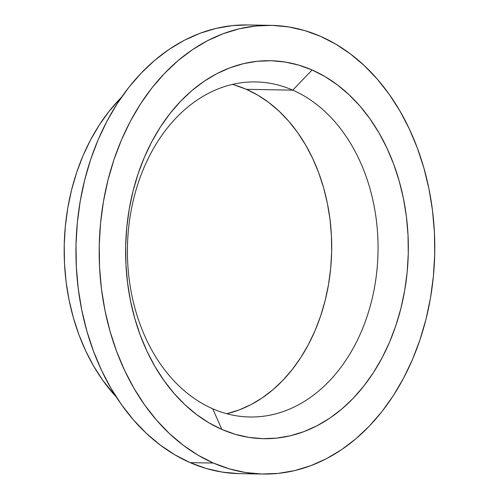 <?xml version="1.0" encoding="UTF-8"?>
<svg xmlns="http://www.w3.org/2000/svg" width="499" height="499" viewBox="0 0 499 499"><rect width="100%" height="100%" fill="white"/><g stroke="black" fill="none" stroke-linecap="round" stroke-linejoin="round"><path stroke-width="0.75" d="M226.721 413.702A167.564 125.305 91 0 0 331.292 260.515A167.564 125.305 91 0 0 246.406 89.34L292.757 90.138A167.564 125.305 -89 0 1 376.165 276.789A167.564 125.305 -89 0 1 249.849 416.996A167.564 125.305 -89 0 1 212.724 408.775A167.564 125.305 91 0 0 371.499 301.34A167.564 125.305 91 0 0 292.757 90.138L312.118 69.991A189.015 141.342 -89 0 1 400.94 308.226A189.015 141.342 -89 0 1 221.837 429.414L212.724 408.775L221.837 429.414A189.015 141.342 -89 0 1 133.015 191.173A189.015 141.342 -89 0 1 312.118 69.991L292.757 90.138A167.564 125.305 91 0 0 133.982 197.567A167.564 125.305 91 0 0 212.724 408.775A167.564 125.305 -89 0 1 129.316 222.117A167.564 125.305 -89 0 1 255.631 81.917A167.564 125.305 -89 0 1 292.757 90.138L246.406 89.34L234.574 85.017M121.513 97.249A190.156 142.196 91 0 0 116.336 397.042L102.806 380.344L93.756 366.266L85.784 351.059L78.979 334.86L73.403 317.832L69.099 300.142L66.124 281.954L64.496 263.441L64.24 244.791L65.35 226.178L67.814 207.777L71.619 189.776L76.721 172.336L83.065 155.632L90.606 139.826L99.257 125.068L108.938 111.502L121.513 97.249M320.564 36.358L304.721 30.576L288.509 26.909L272.092 25.38L255.631 26.01L239.271 28.799L223.184 33.714L207.515 40.712L192.421 49.719L178.043 60.653L164.52 73.403L151.989 87.855L140.562 103.867L130.351 121.282L121.463 139.932L113.972 159.643L107.952 180.22L103.461 201.465L100.555 223.178L99.245 245.14L99.55 267.152L101.465 288.99L104.977 310.453L110.054 331.33L116.635 351.421L124.669 370.539L134.069 388.484L144.754 405.094L156.611 420.208L169.535 433.687L183.395 445.382L198.059 455.2L213.391 463.041A224.382 167.795 -89 0 1 101.702 213.098A224.382 167.795 -89 0 1 270.851 25.349A224.382 167.795 -89 0 1 320.564 36.358A224.382 167.795 -89 0 1 432.253 286.307A224.382 167.795 -89 0 1 263.104 474.05A224.382 167.795 -89 0 1 213.391 463.041L229.234 468.823L245.446 472.497L261.863 474.025L278.323 473.389L294.684 470.601L310.771 465.686L326.44 458.693L341.534 449.686L355.912 438.752L369.435 425.996L381.966 411.544L393.393 395.532L403.604 378.117L412.492 359.467L419.983 339.757L426.003 319.179L430.494 297.934L433.4 276.228L434.71 254.259L434.404 232.253L432.49 210.41L428.978 188.946L423.901 168.069L417.32 147.978L409.286 128.867L399.886 110.915L389.201 94.305L377.344 79.191L364.42 65.718L350.56 54.017L335.896 44.199L320.564 36.358M270.851 25.349L247.623 24.95A224.382 167.795 91 0 0 78.474 212.693A224.382 167.795 91 0 0 190.163 462.642L213.391 463.041L190.163 462.642A224.382 167.795 91 0 0 239.882 473.651L263.104 474.05M221.837 429.414L208.925 422.809L196.569 414.538L184.892 404.683L174.008 393.337L164.021 380.6L155.021 366.609L147.099 351.489L140.338 335.39L134.786 318.462L130.513 300.878L127.557 282.796L125.941 264.401L125.679 245.857L126.783 227.357L129.241 209.069L133.015 191.173L138.086 173.839L144.398 157.235L151.889 141.523L160.491 126.852L170.115 113.367L180.675 101.191L192.059 90.45L204.172 81.237L216.89 73.652L230.089 67.758L243.637 63.616L257.415 61.271L271.288 60.741L285.116 62.026L298.77 65.12L312.118 69.991L325.03 76.59L337.386 84.861L349.063 94.716L359.947 106.069L369.934 118.799L378.934 132.79L386.856 147.91L393.617 164.009L399.169 180.937L403.441 198.521L406.398 216.603L408.014 235.004L408.276 253.542L407.172 272.042L404.714 290.331L400.94 308.226L395.869 325.56L389.557 342.164L382.066 357.877L373.464 372.547L363.84 386.033L353.28 398.208L341.896 408.949L329.783 418.162L317.065 425.747L303.866 431.641L290.318 435.783L276.54 438.128L262.667 438.665L248.839 437.38L235.185 434.286L221.837 429.414M238.634 473.62L222.217 472.091L206.012 468.424L190.163 462.642L174.837 454.801L160.167 444.983L146.307 433.282L133.389 419.809L121.525 404.695L110.847 388.085L101.44 370.133L93.413 351.022L86.826 330.931L81.755 310.054L78.243 288.59L76.322 266.747L76.016 244.741L77.326 222.772L80.239 201.066L84.724 179.821L90.743 159.243L98.234 139.533L107.129 120.883L117.334 103.468L128.761 87.456L141.298 73.004L154.815 60.248L169.192 49.314L184.287 40.307L199.956 33.314L216.048 28.399L232.403 25.611L247.679 24.95M227.076 413.621L239.09 409.947L250.791 404.726L262.062 397.996L272.803 389.831L282.896 380.307L292.258 369.516L300.791 357.558L308.413 344.553L315.056 330.625L320.651 315.904L325.142 300.541L328.498 284.673L330.669 268.462L331.648 252.057L331.417 235.622L329.989 219.311L327.363 203.286L323.577 187.693L318.661 172.691L312.661 158.42L305.637 145.016L297.66 132.609L288.802 121.319L279.153 111.258L268.805 102.52L257.852 95.19L246.406 89.34A167.564 125.305 91 0 0 232.403 84.406"/></g></svg>
